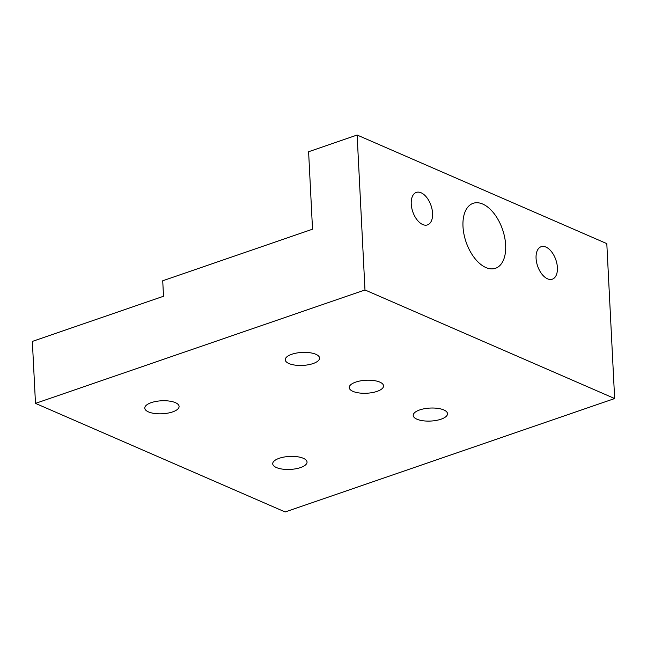 <?xml version="1.0" encoding="UTF-8"?>
<svg xmlns="http://www.w3.org/2000/svg" width="647" height="647" viewBox="0 0 647 647"><rect width="100%" height="100%" fill="white"/><g stroke="black" fill="none" stroke-linecap="round" stroke-linejoin="round"><path stroke-width="0.97" d="M419.701 409.931A17.178 6.502 177.1 0 0 413.207 415.431A17.178 6.502 177.1 0 0 423.049 420.768A17.178 6.502 177.1 0 0 441.028 419.199A17.178 6.502 177.1 0 0 447.522 413.7A17.178 6.502 177.1 0 0 437.679 408.362A17.178 6.502 177.1 0 0 419.701 409.931M291.748 354.281A17.178 6.502 177.1 0 0 285.254 359.789A17.178 6.502 177.1 0 0 295.089 365.118A17.178 6.502 177.1 0 0 313.075 363.557A17.178 6.502 177.1 0 0 319.569 358.05A17.178 6.502 177.1 0 0 309.727 352.712A17.178 6.502 177.1 0 0 291.748 354.281M355.721 382.102A17.178 6.502 177.1 0 0 349.234 387.61A17.178 6.502 177.1 0 0 359.069 392.947A17.178 6.502 177.1 0 0 377.047 391.378A17.178 6.502 177.1 0 0 383.542 385.871A17.178 6.502 177.1 0 0 373.707 380.533A17.178 6.502 177.1 0 0 355.721 382.102M279.221 458.286A17.178 6.502 177.1 0 0 272.727 463.794A17.178 6.502 177.1 0 0 282.569 469.132A17.178 6.502 177.1 0 0 300.548 467.563A17.178 6.502 177.1 0 0 307.042 462.055A17.178 6.502 177.1 0 0 297.199 456.717A17.178 6.502 177.1 0 0 279.221 458.286M151.269 402.636A17.178 6.502 177.1 0 0 144.774 408.144A17.178 6.502 177.1 0 0 154.609 413.482A17.178 6.502 177.1 0 0 172.595 411.913A17.178 6.502 177.1 0 0 179.09 406.405A17.178 6.502 177.1 0 0 169.247 401.067A17.178 6.502 177.1 0 0 151.269 402.636M505.647 245.076A34.356 19.281 -109 0 1 495.505 268.287A34.356 19.281 -109 0 1 462.993 226.531A34.356 19.281 -109 0 1 473.135 203.32A34.356 19.281 -109 0 1 505.647 245.076M432.568 213.292A17.178 9.64 -109 0 1 427.497 224.897A17.178 9.64 -109 0 1 411.241 204.023A17.178 9.64 -109 0 1 416.312 192.418A17.178 9.64 -109 0 1 432.568 213.292M557.399 267.583A17.178 9.64 -109 0 1 552.328 279.189A17.178 9.64 -109 0 1 536.072 258.315A17.178 9.64 -109 0 1 541.151 246.709A17.178 9.64 -109 0 1 557.399 267.583M35.488 403.38L32.35 341.414L163.513 296.261L162.729 280.766L312.525 229.2L308.603 151.738L357.128 135.029L364.981 289.961L614.65 398.544L285.157 511.971L35.488 403.38L364.981 289.961M357.128 135.029L606.805 243.62L614.65 398.544"/></g></svg>
